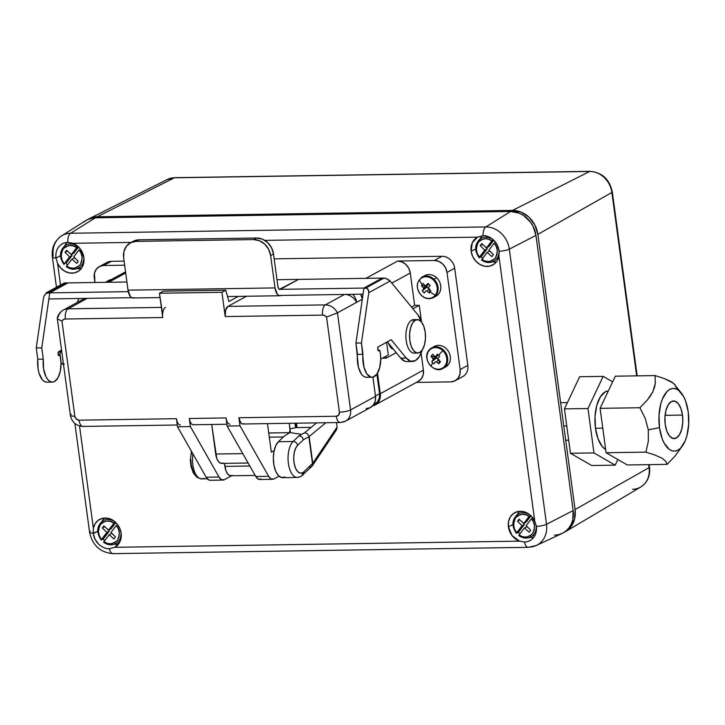 <?xml version="1.0" encoding="UTF-8"?>
<svg xmlns="http://www.w3.org/2000/svg" width="725" height="725" viewBox="0 0 725 725"><rect width="100%" height="100%" fill="white"/><g stroke="black" fill="none" stroke-linecap="round" stroke-linejoin="round"><path stroke-width="1.09" d="M534.742 533.065L535.884 533.047M534.642 229.934A22.575 19.249 -118.7 0 0 530.002 221.442M575.079 509.53A25.085 21.388 61.3 0 1 565.618 531.561A25.085 21.388 61.3 0 1 564.086 532.368L570.938 526.803L574.653 518.846L575.079 509.53L537.868 234.374L611.873 192.478L636.668 375.867L611.873 192.478A4.178 0.897 -7.7 0 0 612.308 191.989A4.178 0.897 172.3 0 1 611.873 192.478A22.022 18.777 -118.7 0 0 589.633 171.462A4.178 1.994 -90.9 0 1 590.087 171.345A4.178 1.994 89.1 0 0 589.633 171.462A22.022 18.777 61.3 0 1 611.873 192.478L537.868 234.374L575.079 509.53L649.083 467.643L575.079 509.53M565.618 531.561L640.773 486.983A22.022 18.777 -118.7 0 0 649.083 467.643A4.178 0.897 -7.7 0 0 649.509 467.163L649.174 464.634M649.509 467.145A4.178 0.897 172.3 0 1 649.083 467.643L648.676 464.643L649.083 467.643A22.022 18.777 61.3 0 1 641 486.847A22.022 18.777 61.3 0 1 632.608 489.257M166.958 179.655A22.022 18.777 61.3 0 1 174.399 177.788L589.633 171.462L512.539 210.431A25.085 21.388 61.3 0 1 537.868 234.374L534.941 225.103L529.096 217.301L521.23 212.144L512.539 210.431L97.304 216.757L174.399 177.788A4.178 1.994 -90.9 0 1 174.879 177.67A4.178 1.994 89.1 0 0 174.399 177.788L589.633 171.462L512.539 210.431L97.304 216.757L174.399 177.788A22.022 18.777 -118.7 0 0 167.221 179.519L174.852 177.67L590.087 171.345C602.14 172.432 609.553 179.32 612.308 191.998L637.166 375.858M87.616 219.584A25.085 21.388 61.3 0 1 89.121 218.733A25.085 21.388 61.3 0 1 97.304 216.757L87.598 219.584M534.706 230.106L533.029 226.064L529.903 221.324M482.487 235.688A15.053 12.832 -118.7 0 0 478.989 241.425M52.372 257.04A8.365 1.794 -7.7 0 0 55.988 258A8.365 1.794 172.3 0 1 52.372 257.022A8.365 1.794 172.3 0 1 53.188 256.088A23.263 19.838 61.3 0 1 61.543 235.915A23.263 19.838 61.3 0 1 70.588 233.26A8.365 3.988 89.1 0 0 67.878 242.413L72.808 243.301A15.887 13.548 61.3 0 1 83.892 257.583A15.887 13.548 61.3 0 1 78.626 271.068A15.887 13.548 61.3 0 1 57.547 263.32L55.988 258L60.483 255.78L55.988 258A15.877 13.539 61.3 0 1 63.474 243.31A15.877 13.539 61.3 0 1 67.878 242.413A8.365 3.988 -90.9 0 1 70.588 233.26L485.823 226.934L70.588 233.26L95.392 217.808L510.627 211.473L485.823 226.934A23.263 19.838 61.3 0 1 509.312 249.137L535.956 235.417A25.085 21.388 -118.7 0 0 510.627 211.473L485.823 226.934A8.365 3.988 -90.9 0 0 483.077 235.67C486.656 235.571 490.145 237.021 493.553 240.02L497.241 244.959L499.144 251.249A8.365 1.794 -7.7 0 0 509.312 249.137A8.365 1.794 172.3 0 1 499.144 251.249L498.927 256.188A15.887 13.548 61.3 0 1 493.798 264.335A15.887 13.548 61.3 0 1 471.141 251.276L472.691 256.523L475.736 261.1L479.905 264.48L484.699 266.238L489.547 266.184L493.852 264.299L497.114 260.828L498.927 256.188L534.751 521.121L536.355 526.404A8.365 1.794 -7.7 0 0 546.514 524.293L509.312 249.137L535.956 235.417L573.158 510.581L546.514 524.293L509.312 249.137A23.263 19.838 -118.7 0 0 485.823 226.934A8.365 3.988 89.1 0 0 483.077 235.67L477.485 237.129L264.788 240.374L477.485 237.129L472.247 242.893L471.141 251.276L475.663 249.047L471.141 251.276A15.887 13.548 61.3 0 1 477.485 237.129L483.077 235.67C486.566 235.525 490.055 236.975 493.553 240.02C496.625 243.011 498.474 246.618 499.09 250.841L498.927 256.188L534.751 521.121L536.355 526.404A15.877 13.539 61.3 0 1 531.081 539.889A15.877 13.539 61.3 0 1 524.465 541.992L519.49 541.14A15.887 13.548 61.3 0 1 508.397 526.848A15.887 13.548 61.3 0 1 515.883 512.149A15.887 13.548 61.3 0 1 534.751 521.121L531.688 516.544L527.501 513.191L522.707 511.451L517.868 511.533L513.563 513.436L510.327 516.925L508.533 521.583L508.397 526.848L512.919 524.61L508.397 526.848L512.095 535.603L519.49 541.14L114.813 547.303L109.312 548.707C105.832 548.852 102.343 547.402 98.827 544.366C95.745 541.385 93.887 537.778 93.253 533.564L93.362 528.253A15.887 13.548 61.3 0 1 100.703 518.882A15.887 13.548 61.3 0 1 121.148 533.156A15.887 13.548 61.3 0 1 115.882 546.641A15.887 13.548 61.3 0 1 114.813 547.303L120.042 541.539L121.148 533.156L119.598 527.918L116.553 523.332L112.384 519.952L107.59 518.194L102.751 518.257L98.437 520.133L95.174 523.604L93.362 528.253L79.532 425.974L93.362 528.253L93.199 533.165A8.365 1.794 172.3 0 1 89.574 532.204A8.365 1.794 -7.7 0 0 93.199 533.165L97.739 531.343L93.253 533.564L95.12 539.436L98.827 544.366C102.243 547.357 105.741 548.807 109.312 548.707A8.365 3.988 89.1 0 0 113.046 553.655L528.271 547.33A8.365 3.988 -90.9 0 1 524.465 541.992L519.49 541.14L114.813 547.303L109.312 548.707A8.365 3.988 -90.9 0 0 112.991 553.655A8.365 3.988 -90.9 0 0 113.879 553.456M67.298 242.431A15.053 12.832 -118.7 0 0 63.809 248.158M104.545 518.013A15.053 12.832 -118.7 0 0 101.074 523.722M519.725 511.279A15.053 12.832 -118.7 0 0 516.254 516.988M529.576 537.47A15.053 12.832 -118.7 0 0 533.881 537.143M114.396 544.203A15.053 12.832 -118.7 0 0 118.692 543.877M66.084 261.471A15.053 12.832 -118.7 0 0 66.782 262.459M77.14 268.631A15.053 12.832 -118.7 0 0 81.427 268.313M60.483 285.043L57.547 263.32L60.601 267.888L64.788 271.25L69.582 272.99L74.43 272.899L78.726 270.996L81.97 267.507L83.765 262.849L83.892 257.583L80.194 248.829L72.808 243.301L131.189 242.413L72.808 243.301L67.878 242.413A15.877 13.539 61.3 0 0 55.988 258L57.547 263.32L60.483 285.043M492.32 261.906A15.053 12.832 -118.7 0 0 496.607 261.58M536.545 545.372A23.263 19.838 -118.7 0 0 546.514 524.293A23.263 19.838 61.3 0 1 536.264 545.508L562.102 533.455A25.085 21.388 -118.7 0 0 573.158 510.581L535.956 235.417L533.02 226.155L530.419 221.986L523.423 215.379L519.308 213.195L510.627 211.473L95.392 217.808L70.588 233.26A23.263 19.838 -118.7 0 0 61.317 236.06M74.14 243.872L73.452 244.271L74.14 243.872M83.692 222.086L87.199 219.784L91.151 218.334L95.392 217.808A25.085 21.388 -118.7 0 0 85.641 220.663L61.543 235.915C54.466 240.908 51.412 247.95 52.372 257.022L56.459 287.236M110.182 519.707L110.979 519.245L110.182 519.707M80.158 268.576L79.958 267.036L80.158 268.576M77.448 248.467L77.24 246.944L77.448 248.467M74.874 423.454L89.574 532.186A8.365 1.794 172.3 0 1 90.389 531.253M115.175 521.964L115.121 522A13.077 11.156 -118.7 0 0 101.926 521.465M534.905 535.494L532.784 535.53L534.905 535.494M529.114 547.121A8.365 3.988 -90.9 0 1 528.271 547.33L536.264 545.508A23.263 19.838 61.3 0 1 529.114 547.121M554.389 535.195L558.631 534.66L562.582 533.219L566.089 530.918L569.025 527.845L571.264 524.13L572.741 519.897L573.158 510.581L546.514 524.293A8.365 1.794 172.3 0 1 536.355 526.404A15.877 13.539 61.3 0 1 524.465 541.992A8.365 3.988 89.1 0 0 528.235 547.33M498.954 250.46L499.226 252.472M104.717 540.614A13.304 11.337 61.3 0 1 103.222 539.092L109.321 531.09L106.829 532.458L101.246 540.034L103.222 539.092L109.321 531.09L106.412 528.181M101.4 539.998L101.518 539.418C97.966 535.721 97.612 530.727 100.467 524.438C105.569 520.287 110.055 519.861 113.907 523.169L108.596 530.138L103.865 525.906L102.316 527.936L106.829 532.458L101.518 539.418L99.425 535.938L98.428 531.769L98.845 527.691L100.467 524.438L103.086 522.136L106.629 521.021L110.481 521.438L113.907 523.169L108.596 530.138L111.088 528.77L108.596 530.138L103.865 525.906L102.316 527.936L104.681 526.64M113.907 523.169L114.523 522.48L113.907 523.169M111.088 528.77L115.819 522.571L111.088 528.77M113.961 538.938L115.502 536.908L110.988 532.395L116.299 525.426L118.392 528.915L119.389 533.074L118.972 537.153L117.359 540.406L114.74 542.717L111.188 543.832L107.336 543.415L103.911 541.675L109.221 534.715L113.961 538.938L115.502 536.908L110.988 532.395L116.299 525.426C119.852 529.132 120.205 534.117 117.359 540.406C112.248 544.566 107.762 544.992 103.911 541.675L109.221 534.715L111.713 533.355L109.221 534.715L113.961 538.938M114.867 544.022C111.043 545.472 107.3 544.892 103.621 542.282L103.911 541.675L103.784 542.255A13.077 11.156 -118.7 0 0 115.619 543.659A13.077 11.156 -118.7 0 0 120.966 532.068M113.898 535.304L111.713 533.355L113.898 535.304M482.642 258.317A13.304 11.337 61.3 0 1 481.146 256.795L487.245 248.793L484.753 250.152L479.171 257.737L481.146 256.795L487.245 248.793L484.336 245.884L487.245 248.793L484.753 250.152L479.442 257.121L477.349 253.641L476.352 249.472L476.769 245.394L478.382 242.141L481.001 239.83L484.554 238.715L488.405 239.132L491.831 240.872L486.52 247.832L481.781 243.609L480.231 245.639L482.605 244.343L480.231 245.639L484.753 250.152L480.231 245.639L481.781 243.609M479.316 257.701L479.442 257.121C475.881 253.424 475.528 248.43 478.382 242.141C483.493 237.981 487.97 237.564 491.831 240.872L493.045 239.694A13.077 11.156 -118.7 0 0 479.85 239.168M493.136 239.64L486.52 247.832L489.013 246.473L493.77 240.238L489.013 246.473M492.792 261.716C488.967 263.175 485.215 262.595 481.545 259.985L487.137 252.418L491.876 256.641L493.426 254.611L488.913 250.089L494.214 243.129L496.317 246.609L497.314 250.778L496.897 254.856L495.275 258.109L492.656 260.411L489.112 261.535L485.261 261.118L481.835 259.378L487.137 252.418L491.876 256.641L493.426 254.611M487.137 252.418L489.629 251.049L487.137 252.418M491.822 253.007L489.629 251.049L491.822 253.007M488.913 250.089L494.214 243.129C497.776 246.826 498.129 251.82 495.275 258.109C490.173 262.26 485.687 262.686 481.835 259.378L481.708 259.958A13.077 11.156 -118.7 0 0 493.535 261.362A13.077 11.156 -118.7 0 0 498.827 249.346M63.963 264.371L64.262 263.855C60.701 260.157 60.356 255.164 63.202 248.874C68.313 244.715 72.799 244.298 76.651 247.606L77.865 246.428A13.077 11.156 -118.7 0 0 64.67 245.902M67.461 265.051A13.304 11.337 61.3 0 1 65.966 263.519L72.065 255.526L69.156 252.617L72.065 255.526L69.573 256.886L64.262 263.855L62.169 260.375L61.172 256.206L61.589 252.128L63.202 248.874L65.821 246.563L69.373 245.449L73.225 245.866L76.651 247.606L71.34 254.566L66.6 250.343L65.06 252.373L69.573 256.886L65.06 252.373L67.425 251.077M78.563 246.998L73.832 253.206L72.971 252.436L73.832 253.206L71.34 254.566L66.6 250.343M76.696 263.374L78.246 261.344L73.733 256.822L79.043 249.862L81.137 253.342L82.133 257.511L81.717 261.589L80.094 264.843L77.475 267.144L73.932 268.268L70.08 267.851L66.655 266.111L71.965 259.142L76.696 263.374L78.246 261.344L73.733 256.822L79.043 249.862C82.596 253.56 82.949 258.553 80.094 264.843C74.992 268.993 70.506 269.419 66.655 266.111L71.965 259.142L74.448 257.783L71.965 259.142L76.696 263.374M77.611 268.449C73.787 269.908 70.044 269.328 66.365 266.718L66.655 266.111L66.528 266.691A13.077 11.156 -118.7 0 0 78.363 268.096A13.077 11.156 -118.7 0 0 83.71 256.496M76.642 259.74L74.448 257.783L76.642 259.74M532.694 517.523L531.479 518.692C535.032 522.399 535.385 527.383 532.531 533.673C527.428 537.832 522.942 538.258 519.091 534.941L518.964 535.521A13.077 11.156 -118.7 0 0 530.8 536.926A13.077 11.156 -118.7 0 0 536.101 525.009M530.682 530.174L526.169 525.661L531.479 518.692L533.573 522.181L534.57 526.341L534.153 530.419L532.531 533.673L529.921 535.983L526.368 537.098L522.517 536.681L519.091 534.941L524.402 527.981L529.132 532.213L530.682 530.174L526.169 525.661M526.894 526.622L529.078 528.57L526.894 526.622L524.402 527.981L529.132 532.213M530.356 515.23L523.776 523.405L519.046 519.173L517.496 521.202L519.861 519.907L517.496 521.202L522.009 525.725L524.501 524.365L521.592 521.447L524.501 524.365L522.009 525.725L516.698 532.685L514.605 529.205L513.608 525.036L514.025 520.958L515.647 517.704L518.257 515.403L521.81 514.288L525.661 514.705L529.087 516.436L523.776 523.405L519.046 519.173L517.496 521.202L522.009 525.725L516.427 533.301L518.402 532.358L524.501 524.365L518.402 532.358A13.304 11.337 61.3 0 0 519.897 533.881M523.776 523.405L526.268 522.036L530.999 515.838L526.268 522.036L523.776 523.405M516.581 533.265L516.698 532.685C513.146 528.987 512.793 523.994 515.647 517.704C520.749 513.554 525.235 513.128 529.087 516.436L530.301 515.267A13.077 11.156 -118.7 0 0 517.106 514.732M595.479 428.257L602.774 428.149L595.479 428.257L598.016 438.761L602.257 446.528L605.665 449.545A29.888 14.246 89.1 0 1 595.479 428.257A29.888 14.246 89.1 0 1 608.347 390.902L605.266 391.835L600.318 396.901L596.72 405.61L595.026 416.621L595.479 428.257M579.656 376.737L603.173 376.375L612.634 381.839L603.173 376.375L579.656 376.737L564.449 408.882L587.975 408.528L603.173 376.375L587.975 408.528L564.449 408.882L570.457 453.27L593.974 452.917L587.975 408.528L593.974 452.917L570.457 453.27L591.663 465.513L615.181 465.16L593.974 452.917L615.181 465.16L591.663 465.513M617.845 459.514L615.181 465.16L617.845 459.514M648.295 429.843L659.478 427.641A31.356 14.944 -90.9 0 1 664.762 394.436A31.356 14.944 -90.9 0 1 681.545 393.312A31.356 14.944 -90.9 0 1 688.224 411.927L685.56 400.907L683.521 396.385L678.428 390.186L675.564 388.736L672.628 388.482L669.746 389.434L667.027 391.545L662.451 398.913L660.783 403.879L658.998 415.425L659.478 427.641L662.143 438.652L664.182 443.174L669.275 449.382L672.138 450.832L675.075 451.077L677.957 450.134L680.684 448.014L685.252 440.646L686.919 435.689L688.705 424.134L688.224 411.927A31.356 14.944 -90.9 0 1 682.352 446.002A31.356 14.944 -90.9 0 1 659.478 427.641L648.295 429.843L645.241 418.443L648.295 429.843L648.331 441.298L648.295 429.843M639.894 407.74L645.241 418.443L639.894 407.74L647.516 399.828L639.894 407.74L600.101 408.338L639.894 407.74M650.57 395.705L647.516 399.828L652.926 391.518L650.57 395.705M654.512 387.313L652.926 391.518L655.309 383.271L654.512 387.313M681.545 393.312L673.516 383.253L664.191 378.513L655.101 375.586L655.309 383.271M566.769 426.001L563.787 426.046L566.769 426.001M682.479 415.062A18.814 8.963 -90.9 0 1 674.141 438.589A18.814 8.963 -90.9 0 1 665.224 424.497A18.814 8.963 -90.9 0 1 673.561 400.97A18.814 8.963 -90.9 0 1 682.479 415.062L665.088 415.334L682.479 415.062L682.76 422.394L681.69 429.327L679.425 434.801L676.316 437.991L672.827 438.407L669.492 435.988L666.828 431.103L665.224 424.497L664.943 417.174L666.012 410.241L668.278 404.767L671.386 401.568L674.875 401.152L678.21 403.571L680.875 408.456L682.479 415.062M664.191 378.513L671.142 381.649L675.075 384.821L676.307 387.83M615.308 376.193L655.101 375.586L615.308 376.193L600.101 408.338L606.1 452.735L645.893 452.128L648.331 441.298L645.893 452.128L606.1 452.735L627.306 464.97L667.1 464.362L665.831 461.317L661.862 458.137L654.874 455.01L645.893 452.128L654.874 455.01L661.862 458.137L665.831 461.317L667.1 464.362L627.306 464.97M674.64 456.569L667.1 464.362L674.64 456.569L682.352 446.002M388.709 343.487A12.543 5.981 89.1 0 0 393.394 349.205L390.739 347.502L388.7 343.487M302.95 474.966A4.178 3.362 -133.8 0 0 303.712 471.912A14.627 6.969 -90.9 0 1 302.597 472.736A4.178 3.562 61.3 0 1 300.975 476.434A4.178 3.562 61.3 0 1 299.47 476.842A18.814 8.963 -90.9 0 1 297.295 477.44A18.814 8.963 -90.9 0 1 288.296 462.659A18.814 8.963 -90.9 0 1 293.118 441.489L278.418 441.715A18.814 8.963 89.1 0 0 273.606 462.885A18.814 8.963 89.1 0 0 282.596 477.666L297.295 477.44L300.929 476.461L312.022 466.257L312.493 463.511L303.712 471.912A4.178 3.362 46.2 0 1 302.932 474.984M300.975 476.434A4.178 3.562 -118.7 0 0 302.597 472.736A14.627 6.969 -90.9 0 1 294.169 463.438A14.627 6.969 -90.9 0 1 297.658 445.241A4.178 3.362 -133.8 0 0 293.118 441.489A18.814 8.963 89.1 0 0 288.215 461.87A18.814 8.963 89.1 0 0 296.534 477.385M299.099 435.761L293.118 441.489A4.178 3.362 46.2 0 1 297.658 445.241L303.485 439.667L301.908 436.885L299.099 435.761L301.908 436.885L303.485 439.667L308.868 436.722L312.493 463.511L303.712 471.912A14.627 6.969 -90.9 0 1 302.597 472.736L300.032 473.108L297.558 471.486L295.51 468.114L294.169 463.438L293.707 458.1L294.205 452.826L295.583 448.34L297.658 445.241L303.485 439.667L308.868 436.722L312.774 463.32L309.149 436.541L307.382 433.695L304.645 432.734L299.099 435.761M316.589 422.874L304.645 432.734L307.382 433.695L309.149 436.541L325.878 422.738L309.149 436.541L312.774 463.32L337.107 427.034L336.5 422.575M295.99 423.192L296.507 426.98A4.178 0.897 -7.7 0 0 296.969 426.472L296.525 423.183M296.389 426.11A4.178 0.897 -7.7 0 0 295.338 425.992M203.933 478.301A18.814 8.963 -90.9 0 1 200.997 478.844A18.814 8.963 -90.9 0 1 192.932 453.923A18.814 8.963 89.1 0 0 201.758 478.899L197.118 477.449L193.385 473.189L190.956 466.302L190.322 460.348L191.427 451.267M284.771 477.068L281.481 477.539L278.291 475.455L275.654 471.123L273.932 465.106L273.343 458.245L273.978 451.467L275.754 445.694L278.418 441.715L284.399 435.988L289.275 432.988L290.018 430.233L289.239 423.291L289.955 428.602A4.178 0.897 -7.7 0 0 295.546 427.505L294.966 423.21M289.955 428.602L290.498 432.653L301.645 434.375L290.498 432.653L289.955 428.602M289.456 432.671L268.739 432.988L289.456 432.671M269.31 437.175L283.384 436.958L269.31 437.175M295.329 427.614L311.143 427.369M194.672 473.062L192.623 469.682L191.273 465.006L190.82 459.668M191.318 454.394L191.88 452.083M84.082 298.899A11.709 9.978 61.3 0 1 84.218 298.41L84.082 298.899M229.997 424.197A8.365 3.988 -90.9 0 1 226.037 417.935L189.288 418.497A8.365 3.988 89.1 0 0 193.249 424.759L226.889 424.243M180.389 424.959A8.365 3.988 -90.9 0 1 176.429 418.688L177.516 426.78L206.172 477.24A12.543 5.981 89.1 0 0 210.141 480.258L223.001 480.068A12.543 5.981 -90.9 0 1 219.032 477.041L206.172 477.24L219.032 477.041L190.385 426.59L177.516 426.78L206.172 477.24L208.746 479.941L210.313 480.258M177.136 421.624L176.429 418.688L79.052 420.174L176.429 418.688L177.516 426.78L190.385 426.59L219.032 477.041L221.605 479.742L224.451 479.66L231.565 475.772L224.451 479.66A12.543 5.981 -90.9 0 1 223.001 480.068M64.344 364.131L62.912 364.303L61.036 362.572A7.73 3.688 89.1 0 0 63.447 364.385L63.501 364.385M59.668 355.576L61.163 350.284A7.73 3.688 89.1 0 0 59.695 355.223M86.628 298.374A13.585 11.582 -118.7 0 0 82.532 299.579L63.374 310.055A13.585 11.582 61.3 0 1 68.105 308.823L87.236 298.365L68.105 308.823A8.365 3.988 89.1 0 0 65.368 319.009L162.744 317.532A8.365 3.988 -90.9 0 1 165.49 307.337M58.181 317.088A13.585 11.582 61.3 0 1 63.374 310.055C60.238 311.85 58.208 314.505 57.293 318.003L57.719 319.054L61.969 321.093A5.229 4.459 61.3 0 1 65.368 319.009A8.365 3.988 -90.9 0 1 68.105 308.823A13.585 11.582 -118.7 0 0 63.32 310.083M161.376 307.4L68.105 308.823L161.376 307.4M83.973 426.173A8.365 3.988 -90.9 0 1 82.949 426.436A8.365 3.988 -90.9 0 1 79.052 420.174A8.365 3.988 89.1 0 0 83.012 426.436L177.281 425.004M83.012 426.436C76.043 425.883 71.838 422.14 70.37 415.208A8.365 1.794 -7.7 0 0 74.829 416.186L76.288 419.032L79.052 420.174A4.178 3.562 61.3 0 1 74.829 416.186A8.365 1.794 172.3 0 1 70.379 415.235A8.365 1.794 172.3 0 1 71.313 414.202M163.297 291.151L159.464 293.244L221.932 292.293L225.221 316.571L322.598 315.094L225.221 316.571L225.566 310.237L227.958 306.385L246.491 296.253L227.958 306.385L325.335 304.899A8.365 3.988 89.1 0 0 322.598 315.094A8.365 3.988 -90.9 0 1 325.335 304.899A13.585 11.582 61.3 0 1 337.451 312.828A13.585 11.582 -118.7 0 0 325.335 304.899L344.466 294.441L325.335 304.899L227.958 306.385A8.365 3.988 89.1 0 0 225.221 316.571L221.932 292.293L225.765 290.199L163.297 291.151L159.464 293.244L162.744 317.532L65.368 319.009L63.392 319.58L61.969 321.093L74.829 416.186L61.969 321.093L57.719 319.054L57.293 317.994M83.402 298.428A12.543 10.694 -118.7 0 0 83.212 299.244L83.402 298.428M77.466 302.343A12.543 10.694 61.3 0 1 79.043 298.492M238.317 296.38L228.946 301.5L238.317 296.38M362.346 299.053A12.543 10.694 -118.7 0 0 360.697 294.196L362.364 299.208M352.731 294.323A12.543 10.694 61.3 0 1 356.618 302.352L362.319 299.235L356.618 302.352A13.585 11.582 -118.7 0 0 345.154 294.432M380.743 359.111L388.319 354.969L386.597 342.272L388.319 354.969L380.743 359.111M366.116 408.628L370.212 407.64L373.429 404.958L375.287 400.979L375.496 396.321L350.583 409.942A12.543 10.694 61.3 0 1 345.571 421.116L370.493 407.495A12.543 10.694 -118.7 0 0 375.496 396.321L372.904 377.127L375.496 396.321L350.583 409.942L337.451 312.828L356.618 302.352L337.451 312.828L326.54 317.061L339.4 412.153A4.178 3.562 61.3 0 1 336.273 416.25L238.897 417.736L239.993 425.829L268.64 476.289L271.213 478.989L274.059 478.908L279.034 476.189L274.059 478.908A12.543 5.981 -90.9 0 1 272.609 479.307A12.543 5.981 -90.9 0 1 268.64 476.289L239.993 425.829L238.897 417.736A8.365 3.988 89.1 0 0 242.857 423.998L340.233 422.521A8.365 3.988 -90.9 0 1 336.273 416.25A8.365 3.988 89.1 0 0 340.17 422.521M345.571 421.116A12.543 10.694 61.3 0 1 341.203 422.249A8.365 3.988 -90.9 0 1 340.233 422.521L345.571 421.116M274.159 450.606L271.331 452.155L267.48 423.627M243.818 423.735L242.268 423.926L240.791 422.847L238.897 417.736L336.273 416.25L338.711 415.026L339.4 412.153A8.365 1.794 -7.7 0 0 350.583 409.942A8.365 1.794 172.3 0 1 339.4 412.153L326.54 317.061L337.451 312.828L350.583 409.942A12.543 10.694 -118.7 0 1 345.716 421.035M322.598 315.094A5.229 4.459 61.3 0 1 326.54 317.061L324.718 315.593L322.598 315.094M162.618 314.269L159.464 293.244L221.932 292.293L225.765 290.199L228.946 301.5M192.66 424.678L191.183 423.599L189.995 421.433L189.288 418.497L190.385 426.59L189.288 418.497L226.037 417.935L227.124 426.028L239.993 425.829L227.124 426.028L255.78 476.488L268.64 476.289L255.78 476.488A12.543 5.981 89.1 0 0 259.749 479.506L272.609 479.307M261.199 479.107L258.345 479.18L255.78 476.488L227.124 426.028L226.037 417.935L226.744 420.872M223.092 463.021L220.772 463.302L218.542 461.689L216.766 458.436L211.709 424.478L215.706 454.031L242.793 453.614L215.706 454.031A12.543 5.981 89.1 0 0 221.642 463.42L248.131 463.021M232.272 475.382L229.952 475.663L227.732 474.05L225.955 470.797L224.478 463.384L224.886 466.392L249.826 466.012L224.886 466.392A12.543 5.981 89.1 0 0 230.822 475.781L255.164 475.41M374.617 404.278L377.625 401.768L379.356 398.061L379.556 393.711L375.45 395.959L379.556 393.711L376.9 374.109L379.556 393.711A11.709 9.978 -118.7 0 1 374.879 404.142L373.457 404.922M274.168 258.843L442.023 256.288L434.357 260.483L397.617 261.036A12.543 10.694 -118.7 0 1 410.278 273.008L414.655 305.388L410.278 273.008L391.826 283.103L410.278 273.008L408.809 268.377L405.891 264.48L401.958 261.897L397.617 261.036L434.357 260.483L438.707 261.344L442.64 263.918L445.558 267.815L447.026 272.455L454.693 268.259A12.543 10.694 -118.7 0 0 442.023 256.288L434.357 260.483A12.543 10.694 61.3 0 1 447.026 272.455L454.693 268.259L467.824 365.373L460.157 369.569L447.026 272.455L460.157 369.569A12.543 10.694 61.3 0 1 455.146 380.743A12.543 10.694 61.3 0 1 450.769 381.876L416.386 382.401L450.769 381.876L454.865 380.888L458.091 378.205L459.94 374.227L460.157 369.569L467.824 365.373A12.543 10.694 -118.7 0 1 462.813 376.547L455.146 380.743M386.253 358.114L382.456 358.177L386.253 358.114L385.999 356.238L386.253 358.114L396.231 352.667L386.253 358.114M412.897 308.787L419.249 305.316L421.424 321.411L419.249 305.316L412.897 308.787M380.29 393.702A12.543 10.694 61.3 0 1 375.278 404.876A12.543 10.694 61.3 0 1 372.686 405.819L374.997 405.021L378.223 402.339L380.072 398.36L380.29 393.702L377.507 373.167L380.29 393.702L423.409 370.131L380.29 393.702M375.278 404.876L418.397 381.296A12.543 10.694 -118.7 0 0 423.409 370.131L421.116 353.166L423.409 370.131L423.201 374.789L421.343 378.758L418.117 381.45M414.655 305.388L411.51 307.101L414.655 305.388L419.249 305.316L414.655 305.388M397.617 261.036L365.935 278.355L397.617 261.036M124.102 261.136L111.306 261.326L103.639 265.522L124.646 265.196L103.639 265.522L99.552 266.51L96.325 269.192L94.468 273.171L94.893 282.487L94.259 277.829A12.543 10.694 61.3 0 1 99.271 266.655A12.543 10.694 61.3 0 1 103.639 265.522L111.306 261.326A12.543 10.694 -118.7 0 0 106.938 262.468L99.271 266.655M108.714 282.279L125.697 272.99L108.714 282.279M312.022 466.257L336.545 429.717L337.107 427.034L312.774 463.32L312.022 466.257L309.684 467.371M417.274 319.607L413.603 319.662A16.72 7.966 89.1 0 0 411.673 320.196L415.343 320.142L411.673 320.196A16.72 7.966 89.1 0 0 405.982 338.557A16.72 7.966 89.1 0 0 414.111 353.102L417.79 353.048A16.72 7.966 -90.9 0 1 409.652 338.502A16.72 7.966 -90.9 0 1 415.343 320.142A16.72 7.966 -90.9 0 1 417.274 319.607A16.72 7.966 -90.9 0 1 425.412 334.153A16.72 7.966 -90.9 0 1 419.721 352.513A16.72 7.966 -90.9 0 1 417.79 353.048M419.721 352.513L422.485 349.677L424.497 344.81L425.457 338.647L425.194 332.141L423.781 326.259L421.406 321.918L418.443 319.77L415.343 320.142L412.579 322.978L410.567 327.845L409.616 334.007L409.87 340.523L411.283 346.396L413.658 350.737L416.621 352.885L419.721 352.513M46.772 382.184L44.497 381.558L42.349 379.755L39.014 373.121L38.035 368.735L37.773 359.219A18.814 8.963 89.1 0 0 46.853 382.184L52.372 382.102A18.814 8.963 -90.9 0 0 54.547 381.495L57.982 377.752L60.302 371.245L61.045 363.225L60.084 355.223L59.278 355.658A2.093 0.997 -90.9 0 1 59.042 355.721A2.093 0.997 -90.9 0 1 58.027 353.909A2.093 0.997 -90.9 0 1 58.734 351.616L61.562 350.066L58.136 352.577L58.526 355.44L60.084 355.223A18.814 8.963 -90.9 0 1 54.547 381.495L52.282 382.102L50.007 381.477L47.868 379.664L46.001 376.792L43.554 368.653L43.292 359.138L41.76 347.855L49.762 292.855L46.463 293.263L44.08 295.909M52.372 382.102A18.814 8.963 -90.9 0 1 43.292 359.138L37.773 359.219L43.292 359.138L41.76 347.855L36.25 347.937L37.773 359.219L36.25 347.937L43.563 297.658L36.25 347.937L41.76 347.855L49.762 292.855L67.969 282.904L66.129 282.931L47.922 292.882L49.762 292.855L67.969 282.904L64.915 283.176L46.355 293.317L44.107 295.845L43.563 297.658M382.147 278.11L363.941 288.07L355.939 343.07L361.458 342.979L368.771 292.701L368.753 290.897L367.131 288.378L363.941 288.07L382.147 278.11L276.986 279.714L382.147 278.11L363.941 288.07L365.781 288.033L383.987 278.083L382.147 278.11L385.582 278.291L390.123 281.028L417.836 314.804A25.085 11.953 -90.9 0 1 421.76 322.38L417.836 314.804L390.123 281.028L368.771 292.701L361.458 342.979L363.977 367.294L366.868 373.901L370.856 377.072L372.985 377.109L376.918 374.082L379.71 367.575L380.743 359.029L380.507 354.579L379.782 350.347L378.214 350.565L377.834 347.701L378.432 346.74L391.219 339.744L406.208 358.014L410.649 361.249L415.298 360.697L419.449 356.446L422.186 350.139A25.085 11.953 -90.9 0 1 412.407 361.494A25.085 11.953 -90.9 0 1 406.208 358.014L391.219 339.744L378.432 346.74A2.093 0.997 -90.9 0 0 377.716 349.033A2.093 0.997 -90.9 0 0 378.731 350.855L378.658 350.855M387.368 278.953L383.987 278.083L365.781 288.033L368.173 289.384L368.771 292.701L390.123 281.028L388.899 279.886M412.407 361.494L406.888 361.576A25.085 11.953 89.1 0 1 400.689 358.105L406.208 358.014L400.689 358.105L387.358 341.856L400.689 358.105L405.13 361.331M363.941 288.07L279.379 289.357L363.941 288.07L355.939 343.07L358.458 367.376L361.358 373.991L363.261 376.067L365.346 377.154L367.475 377.199M378.731 350.855A2.093 0.997 -90.9 0 0 378.976 350.782L379.782 350.347L378.087 350.374L379.782 350.347A18.814 8.963 -90.9 0 1 372.061 377.227A18.814 8.963 -90.9 0 1 362.98 354.262L357.47 354.353A18.814 8.963 89.1 0 0 366.551 377.308L372.061 377.227M362.98 354.262L361.458 342.979L355.939 343.07L357.47 354.353L362.98 354.262M128.28 291.658L46.083 292.909L64.289 282.958L126.92 281.998L64.289 282.958L46.083 292.909L128.28 291.658M363.053 294.16L281.164 295.41L363.053 294.16M131.751 297.685L48.874 298.954L131.751 297.685M46.155 293.435L46.083 292.909L46.155 293.435M134.179 297.649L132.24 297.884L130.391 296.543L128.017 290.154L275.011 287.916L277.376 294.296L279.225 295.646L281.164 295.41A10.449 4.984 -90.9 0 1 279.959 295.746A10.449 4.984 -90.9 0 1 275.011 287.916L128.017 290.154A10.449 4.984 89.1 0 0 132.974 297.984L160.053 297.567M276.986 279.714L298.555 279.388L276.986 279.714M279.379 289.357L298.555 279.388L280.348 289.338A4.178 1.994 -90.9 0 1 279.859 289.474A4.178 1.994 -90.9 0 1 277.883 286.339L278.826 288.894L280.348 289.338L279.379 289.357M133.572 241.117L139.028 239.803L256.614 238.008L253.741 239.576A16.72 14.255 61.3 0 1 270.633 255.544L275.011 287.916L270.633 255.544L268.676 249.364L264.779 244.162L259.532 240.727L253.741 239.576L136.155 241.371L253.741 239.576L256.614 238.008L139.028 239.803L136.155 241.371L130.699 242.685L126.404 246.273L123.93 251.566L123.649 257.783L128.017 290.154L123.649 257.783A16.72 14.255 61.3 0 1 130.319 242.884A16.72 14.255 61.3 0 1 136.155 241.371L139.028 239.803A16.72 14.255 -118.7 0 0 133.201 241.316L130.319 242.884M256.614 238.008L262.405 239.15L267.652 242.585L271.549 247.796L273.506 253.968L277.883 286.339L273.506 253.968A16.72 14.255 -118.7 0 0 256.614 238.008M270.633 255.544L273.506 253.968L270.633 255.544M441.815 368.943A11.709 9.978 -118.7 0 0 445.685 366.062A11.709 9.978 -118.7 0 0 445.349 352.187A11.709 9.978 -118.7 0 0 432.843 347.375A11.709 9.978 -118.7 0 0 428.973 350.257A1.133 0.553 37.3 0 0 428.874 350.338A1.133 0.553 37.3 0 0 428.91 350.855A11.183 9.534 61.3 0 1 442.803 350.637A11.183 9.534 61.3 0 1 444.878 365.944A1.133 0.553 37.3 0 0 445.685 366.062L448.358 364.593A11.709 9.978 -118.7 0 0 447.606 350.13A11.709 9.978 -118.7 0 0 434.393 346.423L431.71 347.891A11.709 9.978 61.3 0 1 444.923 351.598A11.709 9.978 61.3 0 1 445.685 366.062A11.709 9.978 61.3 0 1 442.939 368.427L445.621 366.968A11.709 9.978 -118.7 0 0 448.358 364.593L445.685 366.062A1.133 0.553 -142.7 0 1 444.878 365.944A11.183 9.534 -118.7 0 0 442.803 350.637A11.183 9.534 -118.7 0 0 428.91 350.855A11.183 9.534 -118.7 0 0 430.976 366.161A20.898 3.879 -46.6 0 1 432.834 362.835A20.499 16.757 -152.2 0 1 431.774 361.757L433.142 359.754A2.818 2.411 61.3 0 1 432.988 358.639L431.049 356.401L431.819 355.322L432.68 354.253L434.628 356.501A2.818 2.411 61.3 0 1 435.634 356.483L437.547 354.181A20.499 1.16 42.8 0 0 438.643 355.223A20.898 3.879 -46.6 0 1 442.803 350.637A20.898 3.879 133.4 0 0 438.643 355.223A20.499 1.16 42.8 0 0 439.758 356.265L437.846 358.567A2.818 2.411 61.3 0 1 438 359.682L440.483 361.63A20.499 4.395 120.3 0 1 438.843 363.778L439.368 360.787L438.843 363.778L436.359 361.829A20.844 10.177 37.3 0 0 438.843 363.778L440.483 361.63A20.844 10.177 -142.7 0 1 438 359.682M428.973 350.257A11.709 9.978 61.3 0 1 431.71 347.891L428.874 350.338A1.133 0.553 -142.7 0 1 428.973 350.257M439.178 359.618L436.359 361.829A2.818 2.411 61.3 0 1 435.344 361.847L433.976 363.85A20.499 16.757 -152.2 0 1 432.834 362.835A20.499 16.757 -152.2 0 1 431.774 361.757L436.486 357.86L438.118 359.401M438.571 355.132L435.634 356.483A20.844 3.87 133.4 0 1 437.547 354.181A20.499 1.16 42.8 0 0 438.643 355.223A20.499 1.16 42.8 0 0 439.758 356.265M438.507 360.108L437.347 361.059M436.486 357.86L433.142 359.754A20.844 3.87 133.4 0 0 431.774 361.757L436.486 357.86M436.958 355.866L436.368 356.963L431.049 356.401A20.499 11.201 -31.3 0 1 432.68 354.253M431.049 356.401A20.844 10.177 37.3 0 0 432.988 358.639L436.704 357.28L431.049 356.401M436.704 357.28A2.32 1.985 -118.7 0 0 436.74 357.534L433.142 359.754A2.818 2.411 61.3 0 1 432.988 358.639L436.704 357.28M433.976 363.85A20.499 16.757 -152.2 0 1 432.834 362.835A20.898 3.879 133.4 0 0 430.976 366.161A11.183 9.534 -118.7 0 0 444.878 365.944A11.183 9.534 61.3 0 1 430.976 366.161A11.183 9.534 61.3 0 1 428.91 350.855A1.133 0.553 -142.7 0 1 428.874 350.338C421.642 358.594 433.758 374.29 442.939 368.427M421.37 295.419L421.379 295.51C415.67 288.342 415.923 282.197 422.14 277.077A11.709 9.978 61.3 0 1 433.949 279.225L433.233 279.823A11.183 9.534 61.3 0 1 435.299 295.129A11.183 9.534 61.3 0 1 421.397 295.347L421.397 295.347A11.183 9.534 61.3 0 1 419.331 280.04A11.183 9.534 -118.7 0 0 421.397 295.347A11.183 9.534 -118.7 0 0 435.299 295.129A20.898 10.213 -142.7 0 1 430.088 291.921A20.499 4.395 120.3 0 1 429.272 292.963L426.789 291.015A2.818 2.411 61.3 0 1 425.774 291.033L424.406 293.036L423.264 292.021L422.195 290.942L423.563 288.94A2.818 2.411 61.3 0 1 423.409 287.825L421.47 285.587A20.499 11.201 -31.3 0 1 422.249 284.508A20.898 10.213 -142.7 0 1 419.331 280.04A11.183 9.534 61.3 0 1 433.233 279.823L433.949 279.225A11.709 9.978 -118.7 0 0 421.497 277.458M434.003 297.232A11.709 9.978 -118.7 0 0 433.949 279.225A11.709 9.978 61.3 0 1 433.369 297.612L436.042 296.153A11.709 9.978 -118.7 0 0 436.622 277.757L433.949 279.225L436.622 277.757A11.709 9.978 -118.7 0 0 424.814 275.609L422.14 277.077M429.608 288.813L426.789 291.015A20.844 10.177 37.3 0 0 429.272 292.963L429.789 289.973L429.272 292.963A20.499 4.395 120.3 0 0 430.088 291.921A20.898 10.213 37.3 0 0 435.299 295.129A11.183 9.534 -118.7 0 0 433.233 279.823A11.183 9.534 -118.7 0 0 419.331 280.04A20.898 10.213 37.3 0 0 422.249 284.508A20.499 11.201 -31.3 0 1 423.11 283.439L425.049 285.686A2.818 2.411 61.3 0 1 426.064 285.668L429.001 284.318M430.904 290.816A20.499 4.395 120.3 0 1 430.088 291.921A20.499 4.395 120.3 0 0 430.904 290.816L428.421 288.867A2.818 2.411 61.3 0 0 428.276 287.752A20.844 3.87 -46.6 0 1 430.188 285.46L428.276 287.752M427.977 283.366A20.499 1.16 42.8 0 0 430.188 285.46L427.977 283.366A20.844 3.87 133.4 0 0 426.064 285.668L427.977 283.366M427.378 285.052L426.789 286.148L421.47 285.587A20.499 11.201 -31.3 0 1 422.249 284.508A20.499 11.201 -31.3 0 1 423.11 283.439M421.47 285.587A20.844 10.177 37.3 0 0 423.409 287.825L427.125 286.466L421.47 285.587M424.406 293.036A20.499 16.757 -152.2 0 1 422.195 290.942L427.161 286.719L423.563 288.94A20.844 3.87 133.4 0 0 422.195 290.942L426.916 287.046L428.538 288.586M428.937 289.293L427.777 290.254M423.563 288.94A2.818 2.411 61.3 0 1 423.409 287.825L427.125 286.466A2.32 1.985 -118.7 0 0 427.161 286.719L423.563 288.94M111.514 279.497A11.709 9.978 -118.7 0 0 108.795 280.43L105.406 282.333A11.709 9.978 61.3 0 1 106.122 281.889A11.709 9.978 61.3 0 1 108.832 280.956M649.509 467.163C650.416 475.881 647.507 482.497 640.773 486.983M167.221 179.519L89.121 218.733M89.574 532.186C92.392 545.372 100.213 552.532 113.046 553.655M102.37 521.148C96.633 526.432 96.253 532.721 101.228 540.025M480.285 238.851C474.549 244.126 474.168 250.424 479.143 257.719M65.105 245.585C59.368 250.859 58.988 257.157 63.972 264.453M518.801 535.548C522.48 538.158 526.223 538.738 530.048 537.288M517.541 514.415C511.805 519.698 511.424 525.987 516.408 533.292M565.708 440.247L568.69 440.202M560.633 402.692L567.43 402.593M201.758 478.899L207.287 478.817M57.275 318.302L70.37 415.208M106.348 282.315L125.543 271.821M279.868 295.746L227.55 296.543M421.379 295.51C425.249 298.863 429.236 299.561 433.369 297.612"/></g></svg>
